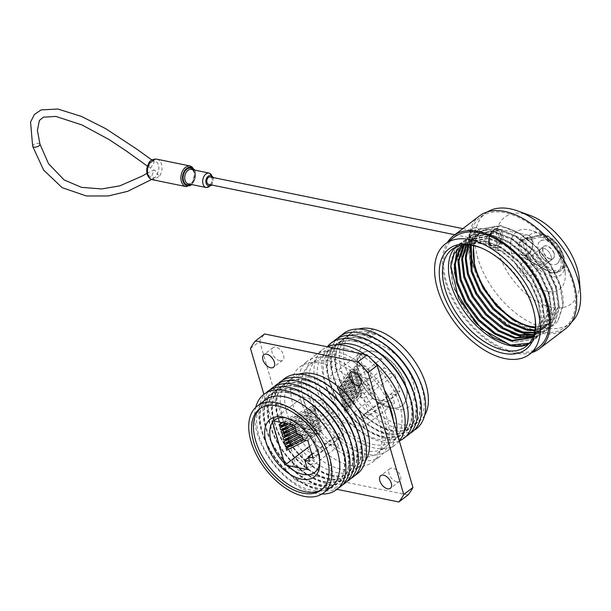 <?xml version="1.0" encoding="UTF-8"?>
<svg xmlns="http://www.w3.org/2000/svg" width="611" height="611" viewBox="0 0 611 611"><rect width="100%" height="100%" fill="white"/><g stroke="black" fill="none" stroke-linecap="round" stroke-linejoin="round"><path stroke-width="0.46" stroke-dasharray="3.06 2.29" d="M373.711 334.691A2.841 1.642 52.6 0 1 371.244 332.56A2.841 1.642 52.6 0 1 371.274 330.001A2.841 1.642 52.6 0 1 372.282 329.825A2.841 1.642 52.6 0 1 374.742 331.956A2.841 1.642 52.6 0 1 374.719 334.515A2.841 1.642 52.6 0 1 373.711 334.691M369.296 338.059A2.841 1.642 52.6 0 1 366.837 335.928A2.841 1.642 52.6 0 1 366.86 333.369A2.841 1.642 52.6 0 1 367.875 333.194A2.841 1.642 52.6 0 1 370.335 335.324A2.841 1.642 52.6 0 1 370.304 337.883A2.841 1.642 52.6 0 1 369.296 338.059M296.854 457.44A7.943 4.605 -127.4 0 0 294.028 457.929A7.943 4.605 -127.4 0 0 293.952 465.093A7.943 4.605 -127.4 0 0 300.841 471.05A7.943 4.605 -127.4 0 0 303.667 470.562A7.943 4.605 -127.4 0 0 303.743 463.398A7.943 4.605 -127.4 0 0 296.854 457.44M310.037 464.032A7.943 4.605 52.6 0 1 303.148 458.074A7.943 4.605 52.6 0 1 303.224 450.91A7.943 4.605 52.6 0 1 306.05 450.422A7.943 4.605 52.6 0 1 312.939 456.379A7.943 4.605 52.6 0 1 312.863 463.543A7.943 4.605 52.6 0 1 310.037 464.032M279.838 360.765A7.943 4.605 52.6 0 1 272.949 354.808A7.943 4.605 52.6 0 1 273.025 347.644A7.943 4.605 52.6 0 1 275.851 347.147A7.943 4.605 52.6 0 1 282.74 353.112A7.943 4.605 52.6 0 1 282.664 360.276A7.943 4.605 52.6 0 1 279.838 360.765M366.554 378.507A7.943 4.605 52.6 0 1 359.665 372.55A7.943 4.605 52.6 0 1 359.742 365.386A7.943 4.605 52.6 0 1 362.567 364.897A7.943 4.605 52.6 0 1 369.456 370.854A7.943 4.605 52.6 0 1 369.38 378.018A7.943 4.605 52.6 0 1 366.554 378.507M396.753 481.781A7.943 4.605 52.6 0 1 389.864 475.824A7.943 4.605 52.6 0 1 389.94 468.652A7.943 4.605 52.6 0 1 392.766 468.163A7.943 4.605 52.6 0 1 399.655 474.128A7.943 4.605 52.6 0 1 399.579 481.292A7.943 4.605 52.6 0 1 396.753 481.781M376.46 344.092A37.913 21.965 -127.4 0 0 357.076 360.322A37.913 21.965 -127.4 0 0 394.011 408.713A37.913 21.965 -127.4 0 0 395.454 409.049A37.913 21.965 -127.4 0 0 413.227 382.15A37.913 21.965 -127.4 0 0 376.46 344.092M390.345 407.713A32.918 19.071 52.6 0 1 389.092 407.422A32.918 19.071 52.6 0 1 357.023 365.409A32.918 19.071 52.6 0 1 362.124 353.341A32.918 19.071 52.6 0 1 373.848 351.317A32.918 19.071 52.6 0 1 402.382 376.002A32.918 19.071 52.6 0 1 402.069 405.681A32.918 19.071 52.6 0 1 390.345 407.713M319.782 461.863A32.918 19.071 -127.4 0 0 319.859 460.259A32.918 19.071 -127.4 0 0 287.789 418.245A32.918 19.071 -127.4 0 0 286.536 417.955A32.918 19.071 -127.4 0 0 286.223 417.886M373.749 398.952A32.918 19.071 52.6 0 1 371.587 396.906A32.918 19.071 52.6 0 1 359.589 355.877A32.918 19.071 52.6 0 1 360.757 354.51A32.918 19.071 52.6 0 1 361.865 353.548A32.918 19.071 52.6 0 1 373.588 351.516A32.918 19.071 52.6 0 1 402.122 376.2A32.918 19.071 52.6 0 1 401.809 405.887A32.918 19.071 52.6 0 1 390.078 407.911A32.918 19.071 52.6 0 1 373.749 398.952L372.084 398.609L359.085 354.174L381.539 358.764L384.258 368.051L388.993 369.021L390.292 373.443L394.943 374.398L399.915 391.414L395.264 390.46L396.554 394.889L391.819 393.919L394.538 403.207L373.749 398.952M314.757 472.318L314.787 472.295A32.918 19.071 -127.4 0 0 314.787 472.295A32.918 19.071 -127.4 0 0 315.1 442.616A32.918 19.071 -127.4 0 0 286.567 417.924A32.918 19.071 -127.4 0 0 274.843 419.956A32.918 19.071 -127.4 0 0 274.828 419.971M322.15 489.258A50.912 29.496 -127.4 0 0 323.127 488.563A50.912 29.496 -127.4 0 0 323.616 442.662A50.912 29.496 -127.4 0 0 279.487 404.482A50.912 29.496 -127.4 0 0 261.355 407.621A50.912 29.496 -127.4 0 0 260.423 408.385M308.731 377.102A55.738 32.291 52.6 0 1 357.038 418.902A55.738 32.291 52.6 0 1 356.511 469.156A55.738 32.291 52.6 0 1 336.653 472.593A55.738 32.291 52.6 0 1 288.346 430.793A55.738 32.291 52.6 0 1 288.881 380.538A55.738 32.291 52.6 0 1 308.731 377.102M299.085 374.161A55.738 32.291 -127.4 0 0 293.295 377.17A55.738 32.291 -127.4 0 0 292.761 427.425A55.738 32.291 -127.4 0 0 341.068 469.225A55.738 32.291 -127.4 0 0 360.925 465.788A55.738 32.291 -127.4 0 0 365.355 461M355.06 475.343A59.939 34.72 52.6 0 1 335.867 477.596A59.939 34.72 52.6 0 1 284.947 434.574A59.939 34.72 52.6 0 1 282.534 380.309M359.039 435.62A55.738 32.291 52.6 0 1 352.83 471.967A55.738 32.291 52.6 0 1 332.98 475.404A55.738 32.291 52.6 0 1 284.673 433.604A55.738 32.291 52.6 0 1 285.2 383.349A55.738 32.291 52.6 0 1 305.057 379.912A55.738 32.291 52.6 0 1 321.898 386.954M304.614 380.248A55.738 32.291 52.6 0 1 352.921 422.048A55.738 32.291 52.6 0 1 352.387 472.303A55.738 32.291 52.6 0 1 332.537 475.74A55.738 32.291 52.6 0 1 284.23 433.94A55.738 32.291 52.6 0 1 284.757 383.685A55.738 32.291 52.6 0 1 304.614 380.248M350.935 478.482A59.939 34.72 52.6 0 1 331.75 480.742A59.939 34.72 52.6 0 1 280.831 437.72A59.939 34.72 52.6 0 1 278.41 383.456M354.915 438.759A55.738 32.291 52.6 0 1 348.713 475.106A55.738 32.291 52.6 0 1 328.855 478.55A55.738 32.291 52.6 0 1 280.548 436.75A55.738 32.291 52.6 0 1 281.083 386.496A55.738 32.291 52.6 0 1 300.933 383.059A55.738 32.291 52.6 0 1 317.781 390.101M300.49 383.395A55.738 32.291 52.6 0 1 348.797 425.195A55.738 32.291 52.6 0 1 348.27 475.45A55.738 32.291 52.6 0 1 328.42 478.887A55.738 32.291 52.6 0 1 280.113 437.086A55.738 32.291 52.6 0 1 280.64 386.832A55.738 32.291 52.6 0 1 300.49 383.395M346.819 481.628A59.939 34.72 52.6 0 1 327.633 483.881A59.939 34.72 52.6 0 1 276.707 440.859A59.939 34.72 52.6 0 1 274.293 386.595M350.798 441.906A55.738 32.291 52.6 0 1 344.596 478.253A55.738 32.291 52.6 0 1 324.739 481.689A55.738 32.291 52.6 0 1 276.432 439.889A55.738 32.291 52.6 0 1 276.959 389.635A55.738 32.291 52.6 0 1 296.816 386.198A55.738 32.291 52.6 0 1 313.657 393.24M296.373 386.534A55.738 32.291 52.6 0 1 344.68 428.334A55.738 32.291 52.6 0 1 344.153 478.589A55.738 32.291 52.6 0 1 324.296 482.026A55.738 32.291 52.6 0 1 275.989 440.226A55.738 32.291 52.6 0 1 276.523 389.971A55.738 32.291 52.6 0 1 296.373 386.534M342.702 484.775A59.939 34.72 52.6 0 1 323.509 487.028A59.939 34.72 52.6 0 1 272.59 444.006A59.939 34.72 52.6 0 1 270.177 389.742M346.681 445.045A55.738 32.291 52.6 0 1 340.472 481.399A55.738 32.291 52.6 0 1 320.622 484.836A55.738 32.291 52.6 0 1 272.315 443.036A55.738 32.291 52.6 0 1 272.842 392.781A55.738 32.291 52.6 0 1 292.7 389.344A55.738 32.291 52.6 0 1 309.54 396.386M292.257 389.681A55.738 32.291 52.6 0 1 340.564 431.481A55.738 32.291 52.6 0 1 340.029 481.735A55.738 32.291 52.6 0 1 320.179 485.172A55.738 32.291 52.6 0 1 271.872 443.372A55.738 32.291 52.6 0 1 272.399 393.117A55.738 32.291 52.6 0 1 292.257 389.681M338.578 487.914A59.939 34.72 52.6 0 1 319.393 490.175A59.939 34.72 52.6 0 1 268.473 447.153A59.939 34.72 52.6 0 1 266.052 392.888M342.557 448.191A55.738 32.291 52.6 0 1 336.356 484.538A55.738 32.291 52.6 0 1 316.498 487.975A55.738 32.291 52.6 0 1 268.191 446.175A55.738 32.291 52.6 0 1 268.725 395.92A55.738 32.291 52.6 0 1 288.575 392.483A55.738 32.291 52.6 0 1 305.424 399.533M288.132 392.827A55.738 32.291 52.6 0 1 336.44 434.62A55.738 32.291 52.6 0 1 335.913 484.874A55.738 32.291 52.6 0 1 316.063 488.311A55.738 32.291 52.6 0 1 267.755 446.519A55.738 32.291 52.6 0 1 268.282 396.264A55.738 32.291 52.6 0 1 288.132 392.827M321.829 494.062A59.939 34.72 52.6 0 1 315.276 493.314A59.939 34.72 52.6 0 1 269.886 459.235A59.939 34.72 52.6 0 1 255.704 407.422M331.315 486.959A54.6 31.627 52.6 0 1 311.87 490.32A54.6 31.627 52.6 0 1 264.548 449.375A54.6 31.627 52.6 0 1 265.067 400.144M351.302 465.758A59.878 34.69 -127.4 0 0 372.634 462.069A59.878 34.69 -127.4 0 0 373.199 408.079A59.878 34.69 -127.4 0 0 321.302 363.171A59.878 34.69 -127.4 0 0 299.97 366.86A59.878 34.69 -127.4 0 0 299.405 420.849A59.878 34.69 -127.4 0 0 351.302 465.758M328.756 357.481A59.878 34.69 52.6 0 1 380.661 402.382A59.878 34.69 52.6 0 1 380.088 456.379A59.878 34.69 52.6 0 1 358.756 460.068A59.878 34.69 52.6 0 1 306.859 415.159A59.878 34.69 52.6 0 1 307.432 361.17A59.878 34.69 52.6 0 1 328.756 357.481M329.795 361.025A55.738 32.291 52.6 0 1 378.102 402.825A55.738 32.291 52.6 0 1 377.575 453.079A55.738 32.291 52.6 0 1 357.718 456.516A55.738 32.291 52.6 0 1 309.41 414.716A55.738 32.291 52.6 0 1 309.945 364.462A55.738 32.291 52.6 0 1 329.795 361.025M393.324 420.437A55.738 32.291 52.6 0 1 385.09 447.351A55.738 32.291 52.6 0 1 365.233 450.788A55.738 32.291 52.6 0 1 316.926 408.988A55.738 32.291 52.6 0 1 317.453 358.733A55.738 32.291 52.6 0 1 337.31 355.297A55.738 32.291 52.6 0 1 387.855 401.733M396.715 432.038A59.878 34.69 52.6 0 1 387.603 450.643A59.878 34.69 52.6 0 1 366.272 454.332A59.878 34.69 52.6 0 1 314.375 409.431A59.878 34.69 52.6 0 1 314.94 355.442A59.878 34.69 52.6 0 1 336.271 351.745A59.878 34.69 52.6 0 1 384.456 390.131M364.973 354.51A59.878 34.69 52.6 0 1 371.801 359.627M399.327 440.974A59.878 34.69 52.6 0 1 395.875 444.327A59.878 34.69 52.6 0 1 374.543 448.023A59.878 34.69 52.6 0 1 322.646 403.115A59.878 34.69 52.6 0 1 323.211 349.125A59.878 34.69 52.6 0 1 327.16 346.765M345.582 348.98A55.738 32.291 52.6 0 1 393.889 390.78A55.738 32.291 52.6 0 1 393.362 441.035A55.738 32.291 52.6 0 1 373.504 444.472A55.738 32.291 52.6 0 1 325.197 402.672A55.738 32.291 52.6 0 1 325.732 352.417A55.738 32.291 52.6 0 1 345.582 348.98M403.986 431.511A55.738 32.291 52.6 0 1 399.541 436.315A55.738 32.291 52.6 0 1 379.691 439.752A55.738 32.291 52.6 0 1 331.383 397.952A55.738 32.291 52.6 0 1 331.91 347.697A55.738 32.291 52.6 0 1 337.715 344.68M399.426 440.852A59.939 34.72 52.6 0 1 382.578 441.952A59.939 34.72 52.6 0 1 332.735 400.831A59.939 34.72 52.6 0 1 327.504 346.613M355.442 341.457A55.738 32.291 52.6 0 1 403.749 383.257A55.738 32.291 52.6 0 1 403.222 433.512A55.738 32.291 52.6 0 1 383.364 436.949A55.738 32.291 52.6 0 1 335.057 395.149A55.738 32.291 52.6 0 1 335.584 344.894A55.738 32.291 52.6 0 1 355.442 341.457M410.134 397.646A55.738 32.291 52.6 0 1 403.688 433.153A55.738 32.291 52.6 0 1 383.83 436.59A55.738 32.291 52.6 0 1 335.523 394.79A55.738 32.291 52.6 0 1 336.05 344.535A55.738 32.291 52.6 0 1 355.908 341.098A55.738 32.291 52.6 0 1 372 347.69M405.895 436.537A59.939 34.72 52.6 0 1 386.725 438.79A59.939 34.72 52.6 0 1 335.806 395.775A59.939 34.72 52.6 0 1 333.377 341.511M359.589 338.295A55.738 32.291 52.6 0 1 407.896 380.095A55.738 32.291 52.6 0 1 407.361 430.35A55.738 32.291 52.6 0 1 387.511 433.787A55.738 32.291 52.6 0 1 339.204 391.987A55.738 32.291 52.6 0 1 339.731 341.732A55.738 32.291 52.6 0 1 359.589 338.295M414.273 394.485A55.738 32.291 52.6 0 1 407.827 429.991A55.738 32.291 52.6 0 1 387.977 433.428A55.738 32.291 52.6 0 1 339.67 391.628A55.738 32.291 52.6 0 1 340.197 341.373A55.738 32.291 52.6 0 1 360.055 337.936A55.738 32.291 52.6 0 1 376.147 344.528M410.042 433.375A59.939 34.72 52.6 0 1 390.864 435.628A59.939 34.72 52.6 0 1 339.953 392.613A59.939 34.72 52.6 0 1 337.516 338.349M363.728 335.134A55.738 32.291 52.6 0 1 412.035 376.934A55.738 32.291 52.6 0 1 411.508 427.188A55.738 32.291 52.6 0 1 391.651 430.625A55.738 32.291 52.6 0 1 343.344 388.825A55.738 32.291 52.6 0 1 343.878 338.57A55.738 32.291 52.6 0 1 363.728 335.134M418.42 391.323A55.738 32.291 52.6 0 1 411.974 426.829A55.738 32.291 52.6 0 1 392.117 430.266A55.738 32.291 52.6 0 1 343.81 388.466A55.738 32.291 52.6 0 1 344.344 338.211A55.738 32.291 52.6 0 1 364.194 334.775A55.738 32.291 52.6 0 1 380.286 341.366M414.182 430.213A59.939 34.72 52.6 0 1 395.012 432.466A59.939 34.72 52.6 0 1 344.092 389.451A59.939 34.72 52.6 0 1 341.664 335.187M367.875 331.972A55.738 32.291 52.6 0 1 416.183 373.772A55.738 32.291 52.6 0 1 415.648 424.026A55.738 32.291 52.6 0 1 395.798 427.463A55.738 32.291 52.6 0 1 347.491 385.663A55.738 32.291 52.6 0 1 348.018 335.408A55.738 32.291 52.6 0 1 367.875 331.972M424.599 415.465A55.738 32.291 52.6 0 1 419.772 420.88A55.738 32.291 52.6 0 1 399.915 424.317A55.738 32.291 52.6 0 1 351.608 382.517A55.738 32.291 52.6 0 1 352.135 332.262A55.738 32.291 52.6 0 1 358.642 329.031M355.747 391.04L361.773 386.435L362.346 388.382L356.312 392.98L355.747 391.04L343.558 407.27L344.123 409.21L356.312 392.98M353.754 384.227L359.787 379.63L360.353 381.57L354.327 386.175L353.754 384.227L341.564 400.457L342.137 402.405L354.327 386.175M350.767 374.016L356.801 369.418L357.366 371.366L351.34 375.964L350.767 374.016L338.578 390.253L339.151 392.193L351.34 375.964M352.761 380.829L358.787 376.223L359.36 378.171L353.326 382.769L352.761 380.829L340.571 397.058L341.137 398.998L353.326 382.769M328.191 377.751L350.645 382.341L353.364 391.628L358.099 392.598L359.39 397.02L364.049 397.975L369.021 414.991L364.37 414.044L365.661 418.466L360.925 417.496L363.644 426.784L341.19 422.186L328.191 377.751L359.085 354.174M341.19 422.186L372.084 398.609M351.76 377.422L357.794 372.825L358.359 374.764L352.333 379.37L351.76 377.422L339.579 393.652L340.144 395.6L352.333 379.37M349.775 370.617L355.801 366.012L356.373 367.959L350.34 372.557L349.775 370.617L337.585 386.847L338.15 388.795L350.34 372.557M354.747 387.634L360.78 383.028L361.345 384.976L355.319 389.581L354.747 387.634L342.557 403.863L343.13 405.811L355.319 389.581M356.74 394.439L362.774 389.841L363.339 391.781L357.305 396.386L356.74 394.439L344.551 410.668L345.123 412.616L357.305 396.386M343.558 407.27L345.788 407.72L346.353 409.668L344.123 409.21M341.564 400.457L343.794 400.915L344.367 402.863L342.137 402.405M338.578 390.253L340.808 390.704L341.381 392.652L339.151 392.193M340.571 397.058L342.802 397.517L343.367 399.457L341.137 398.998M339.579 393.652L341.809 394.11L342.374 396.058L340.144 395.6M337.585 386.847L339.815 387.305L340.388 389.245L338.15 388.795M342.557 403.863L344.795 404.322L345.36 406.269L343.13 405.811M344.551 410.668L346.781 411.127L347.354 413.074L345.123 412.616M250.479 348.446L259.667 341.427A108.414 62.803 52.6 0 1 264.601 333.965M336.997 489.327L296.35 481.01A108.414 62.803 52.6 0 1 286.154 470.462L295.35 463.443L259.667 341.427M286.154 470.462L263.891 394.324M296.35 481.01L305.546 473.999A108.414 62.803 52.6 0 1 295.35 463.443M408.003 494.963L305.546 473.999M273.736 420.926L272.071 420.582L272.567 422.293M284.566 463.314L285.062 465.024L286.735 465.361M302.964 397.005L315.956 441.44L338.41 446.038L335.699 436.75L340.434 437.72L339.136 433.298L343.794 434.245L338.815 417.229L334.164 416.282L332.873 411.852L328.13 410.882L325.419 401.595L302.964 397.005L272.071 420.582M325.419 401.595L294.525 425.18M328.13 410.882L297.236 434.467M332.873 411.852L301.971 435.429M334.164 416.282L303.27 439.859M338.815 417.229L307.921 440.806M343.794 434.245L312.901 457.83M339.136 433.298L311.824 454.141M340.434 437.72L309.54 461.297M335.699 436.75L308.44 457.555M338.41 446.038L307.516 469.615M315.956 441.44L309.54 446.343M285.772 464.482L285.062 465.024M292.257 443.655L292.822 445.602L319.889 431.87L322.119 432.328L306.126 440.439M286.62 450.338L292.822 445.602M291.256 440.248L291.829 442.196L318.896 428.471L321.126 428.922L302.789 438.224M285.62 446.931L291.829 442.196M290.263 436.85L290.828 438.79L317.896 425.065L320.133 425.523L300.986 435.231M284.627 443.533L290.828 438.79M289.27 433.443L289.835 435.391L316.903 421.659L319.133 422.117L296.923 433.382M283.634 440.126L289.835 435.391M281.717 422.56L285.284 419.833L285.856 421.773L312.924 408.049L315.154 408.507L285.803 423.392M279.647 426.509L285.856 421.773M286.017 423.438L286.849 425.18L313.917 411.447L316.147 411.906L291.294 424.515M280.648 429.915L286.849 425.18M287.277 426.638L287.842 428.586L314.917 414.854L317.147 415.312L294.93 426.577M281.64 433.321L287.842 428.586M288.27 430.045L288.843 431.985L315.91 418.26L318.14 418.711L295.93 429.984M282.633 436.72L288.843 431.985M302.812 438.301L319.324 429.93L319.889 431.87M319.324 429.93L321.554 430.381L322.119 432.328M301.108 435.253L318.323 426.524L318.896 428.471M318.323 426.524L320.554 426.982L321.126 428.922M296.946 433.459L317.33 423.118L317.896 425.065M317.33 423.118L319.561 423.576L320.133 425.523M295.953 430.052L316.338 419.719L316.903 421.659M316.338 419.719L318.568 420.169L319.133 422.117M285.284 419.833L312.351 406.101L312.924 408.049M312.351 406.101L314.589 406.559L315.154 408.507M286.284 423.232L313.351 409.507L313.917 411.447M313.351 409.507L315.582 409.966L316.147 411.906M291.416 424.538L314.344 412.906L314.917 414.854M314.344 412.906L316.574 413.364L317.147 415.312M294.953 426.654L315.337 416.312L315.91 418.26M315.337 416.312L317.567 416.771L318.14 418.711M369.021 414.991L399.915 391.414M364.049 397.975L394.943 374.398M359.39 397.02L390.292 373.443M358.099 392.598L388.993 369.021M353.364 391.628L384.258 368.051M350.645 382.341L381.539 358.764M363.644 426.784L394.538 403.207M360.925 417.496L391.819 393.919M365.661 418.466L396.554 394.889M364.37 414.044L395.264 390.46M343.367 399.457L359.36 378.171M342.802 397.517L358.787 376.223M317.567 416.771L295.357 428.036M342.374 396.058L358.359 374.764M341.809 394.11L357.794 372.825M316.574 413.364L293.647 424.996M341.381 392.652L357.366 371.366M340.808 390.704L356.801 369.418M315.582 409.966L288.155 423.874M340.388 389.245L356.373 367.959M339.815 387.305L355.801 366.012M314.589 406.559L282.664 422.751M344.367 402.863L360.353 381.57M343.794 400.915L359.787 379.63M318.568 420.169L296.358 431.442M345.36 406.269L361.345 384.976M344.795 404.322L360.78 383.028M319.561 423.576L297.847 434.589M346.353 409.668L362.346 388.382M345.788 407.72L361.773 386.435M320.554 426.982L302.224 436.277M347.354 413.074L363.339 391.781M346.781 411.127L362.774 389.841M321.554 430.381L303.216 439.683M535.06 317.766A61.016 35.346 -127.4 0 0 534.946 316.865A61.016 35.346 -127.4 0 0 482.858 248.616A61.016 35.346 -127.4 0 0 482.018 248.265M543.584 248.242A7.66 4.437 52.6 0 1 550.221 253.985A7.66 4.437 52.6 0 1 550.152 260.897A7.66 4.437 52.6 0 1 547.418 261.371A7.66 4.437 52.6 0 1 540.781 255.627A7.66 4.437 52.6 0 1 540.85 248.715A7.66 4.437 52.6 0 1 543.584 248.242A7.66 4.437 52.6 0 1 550.221 253.985A7.66 4.437 52.6 0 1 550.152 260.897A7.66 4.437 52.6 0 1 547.418 261.371A7.66 4.437 52.6 0 1 540.781 255.627A7.66 4.437 52.6 0 1 540.85 248.715A7.66 4.437 52.6 0 1 543.584 248.242M525.193 262.279A7.66 4.437 52.6 0 1 531.837 268.023A7.66 4.437 52.6 0 1 531.761 274.935A7.66 4.437 52.6 0 1 529.034 275.408A7.66 4.437 52.6 0 1 522.39 269.657A7.66 4.437 52.6 0 1 522.466 262.753A7.66 4.437 52.6 0 1 525.193 262.279M551.84 276.493A25.318 14.664 52.6 0 1 527.293 251.083A25.318 14.664 52.6 0 1 539.162 233.119A25.318 14.664 52.6 0 1 541.308 233.7A25.318 14.664 52.6 0 1 564.755 264.418A25.318 14.664 52.6 0 1 551.84 276.493M546.937 291.355A35.927 20.812 52.6 0 1 512.094 255.291A35.927 20.812 52.6 0 1 528.935 229.805A35.927 20.812 52.6 0 1 531.99 230.622A35.927 20.812 52.6 0 1 565.267 274.224A35.927 20.812 52.6 0 1 546.937 291.355M579.365 279.853A54.6 31.627 52.6 0 1 551.611 307.356A54.6 31.627 52.6 0 1 498.66 252.542A54.6 31.627 52.6 0 1 524.261 213.804A54.6 31.627 52.6 0 1 530.279 215.53M571.675 322.005A69.417 40.211 52.6 0 1 569.895 323.517A69.417 40.211 52.6 0 1 545.165 327.794A69.417 40.211 52.6 0 1 485.004 275.737A69.417 40.211 52.6 0 1 485.661 213.147A69.417 40.211 52.6 0 1 487.586 211.826M469.798 245.118A69.417 40.211 52.6 0 1 480.513 217.081A69.417 40.211 52.6 0 1 505.244 212.796A69.417 40.211 52.6 0 1 565.404 264.853A69.417 40.211 52.6 0 1 564.747 327.443A69.417 40.211 52.6 0 1 540.017 331.727A69.417 40.211 52.6 0 1 474.472 267.458M470.203 250.151A69.417 40.211 52.6 0 1 469.935 247.47M531.799 352.585A70.952 41.097 52.6 0 1 514.218 353.021A70.952 41.097 52.6 0 1 456.264 306.134A70.952 41.097 52.6 0 1 447.573 242.223M565.671 328.665A70.952 41.097 52.6 0 1 540.399 333.041A70.952 41.097 52.6 0 1 478.909 279.83A70.952 41.097 52.6 0 1 479.582 215.859M538.558 347.43A69.417 40.211 52.6 0 1 513.828 351.715A69.417 40.211 52.6 0 1 453.668 299.65A69.417 40.211 52.6 0 1 454.324 237.068M455.126 247.463A61.016 35.346 52.6 0 1 457.906 244.896A61.016 35.346 52.6 0 1 479.643 241.139A61.016 35.346 52.6 0 1 532.525 286.895A61.016 35.346 52.6 0 1 531.944 341.908A61.016 35.346 52.6 0 1 528.736 343.917M461.832 245.309L481.552 242.888C493.398 245.584 504.915 252.763 516.112 264.433A57.327 33.208 -127.4 0 1 535.58 333.094L536.641 336.485L531.875 341.602L529.294 343.283M532.952 336.317L534.877 335.027L539.292 330.238L543.347 316.307L540.758 298.336L531.898 279.074L518.067 261.493L501.348 248.28L484.24 241.49L463.787 245.064L485.157 240.795L502.257 247.585L518.976 260.798L532.807 278.379L541.667 297.641L544.256 315.612L540.2 329.543L535.786 334.339L533.357 335.905M464.734 244.988L468.064 241.788L488.831 237.992L505.931 244.782L522.657 257.987L536.481 275.576L545.348 294.83L547.93 312.809L543.882 326.732L539.467 331.529L533.93 334.438M464.413 245.011L467.155 242.483L487.922 238.687L505.022 245.477L521.748 258.682L535.572 276.271L544.439 295.525L547.021 313.504L542.973 327.427L538.558 332.224L533.8 334.851M466.468 244.942L471.745 238.985L492.512 235.182L509.612 241.971L526.331 255.184L540.162 272.766L549.022 292.027L551.611 309.998L547.563 323.929L543.141 328.726L534.465 332.422M465.987 244.95L470.837 239.672L491.603 235.877L508.703 242.666L525.422 255.879L539.253 273.461L548.113 292.722L550.702 310.694L546.654 324.624L542.232 329.413L534.335 332.964M468.675 245.019L470.776 241.146L475.419 236.174L496.185 232.379L513.293 239.168L530.012 252.374L543.836 269.963L552.703 289.217L555.284 307.196L551.237 321.119L546.822 325.915L534.938 329.955M468.095 244.988L469.867 241.834L474.51 236.869L495.277 233.074L512.385 239.863L529.103 253.069L542.927 270.658L551.794 289.912L554.376 307.891L550.328 321.814L545.913 326.61L534.831 330.604M471.241 245.294L474.457 238.336L479.1 233.371L499.867 229.568L516.967 236.358L533.686 249.571L547.517 267.152L556.377 286.414L558.966 304.385L554.918 318.316L550.496 323.112L535.274 327.099M470.577 245.202L473.548 239.031L478.192 234.059L498.958 230.263L516.058 237.053L532.777 250.266L546.608 267.847L555.468 287.109L558.057 305.08L554.009 319.011L549.587 323.799L535.205 327.84M473.808 245.744A57.327 33.208 52.6 0 1 482.11 231.073A57.327 33.208 52.6 0 1 495.177 226.826L482.11 231.073M473.388 245.653L477.222 236.22L481.865 231.256M516.112 264.433L529.439 281.702L537.993 300.444L540.575 318.423L536.527 332.346L531.646 337.486M535.58 333.094L533.502 335.752M478.627 276.516C493.375 316.46 543.408 343.359 558.194 320.256L562.968 306.18C566.924 273.713 524.368 223.458 495.177 226.826M526.27 344.642L510.483 345.169L492.84 337.608L475.595 323.257L461.42 304.263L452.507 283.504L450.238 264.097L455.004 248.983L459.915 243.72L481.896 239.711L500.004 246.92L517.7 260.92L532.334 279.563L541.713 299.978L544.439 319.026L540.139 333.797L535.45 338.876L514.164 342.359L496.514 334.805L479.276 320.447L465.101 301.46L456.18 280.693L454.561 273.415M456.661 249.823L458.678 246.172L463.596 240.917L485.577 236.908L503.678 244.11L521.382 258.117L536.015 276.752L545.394 297.167L548.12 316.223L543.813 330.986L539.123 336.073L517.838 339.556L500.195 331.994L482.95 317.644L468.774 298.649L459.862 277.89L457.593 258.484L462.359 243.369L467.27 238.107L489.251 234.097L507.359 241.307L525.055 255.306L539.689 273.949L549.068 294.365L551.794 313.412L547.494 328.183L542.805 333.262L532.899 337.303M530.417 337.547L529.141 337.585M511.392 333.285L486.631 314.833L472.456 295.846L463.535 275.08L461.274 255.673L466.033 240.558L470.951 235.304L492.932 231.294L511.033 238.496L528.736 252.503L543.37 271.139L552.749 291.554L555.475 310.609L551.168 325.373L546.486 330.459L532.823 334.775M515.073 330.475L490.312 312.03L476.137 293.036L467.216 272.277L464.948 252.87L469.714 237.755L474.632 232.493L496.606 228.483L514.714 235.693L532.41 249.693L547.051 268.336L556.422 288.751L559.149 307.799L554.849 322.57L550.16 327.649L528.874 331.131L511.224 323.578L493.986 309.219L479.811 290.233L470.898 269.466L468.629 250.059L473.395 234.945L478.306 229.69L500.287 225.68L518.388 232.883L536.091 246.89L550.725 265.525L560.104 285.94L562.83 304.996L558.194 320.256M536.641 336.485L531.99 341.518L529.347 343.222M454.653 289.301L452.728 283.336L450.46 263.929L455.226 248.814L460.136 243.552L482.117 239.543L500.226 246.752L517.922 260.752L532.555 279.395L541.934 299.81L544.661 318.858L540.353 333.629L535.671 338.708L514.386 342.191L496.735 334.637L479.498 320.279L465.322 301.292L456.402 280.525L454.233 268.932M456.982 249.441L458.899 246.004L463.818 240.749L485.798 236.74L503.899 243.942L521.603 257.949L536.237 276.584L545.615 296.999L548.342 316.055L544.034 330.818L539.345 335.905L518.059 339.388L500.417 331.826L483.171 317.476L468.996 298.481L460.083 277.722L457.815 258.316L462.58 243.201L467.491 237.939L489.472 233.929L507.581 241.139L525.277 255.138L539.91 273.781L549.289 294.197L552.016 313.244L547.716 328.015L543.026 333.094L521.741 336.577L504.09 329.024L486.852 314.665L472.677 295.678L463.757 274.912L461.496 255.505L466.254 240.39L471.173 235.136L493.153 231.126L511.254 238.328L528.958 252.335L543.591 270.971L552.97 291.386L555.697 310.441L551.389 325.205L546.7 330.291L533.418 334.607M519.052 331.88L490.534 311.862L476.351 292.868L467.438 272.101L465.17 252.702L469.935 237.587L474.854 232.325L496.827 228.315L514.936 235.525L532.632 249.525L547.273 268.168L556.644 288.583L559.37 307.631L555.071 322.394L550.381 327.481L529.095 330.963L511.445 323.41L494.207 309.051L480.032 290.065L471.119 269.298L468.851 249.891L473.617 234.777L478.528 229.522L500.508 225.512L518.609 232.715L536.313 246.722L550.946 265.357L560.325 285.772L562.968 306.18M558.851 254.489A14.183 8.218 -127.4 0 0 550.488 242.788A14.183 8.218 -127.4 0 0 540.223 240.994A14.183 8.218 -127.4 0 0 538.444 250.319A14.183 8.218 -127.4 0 0 547.105 262.234A14.183 8.218 -127.4 0 0 557.431 263.54A14.183 8.218 -127.4 0 0 558.851 254.489M554.162 253.534A7.66 4.437 -127.4 0 0 549.564 247.157A7.66 4.437 -127.4 0 0 544.004 246.317A7.66 4.437 -127.4 0 0 543.141 251.274A7.66 4.437 -127.4 0 0 547.739 257.651A7.66 4.437 -127.4 0 0 553.299 258.491A7.66 4.437 -127.4 0 0 554.162 253.534M541.079 263.509A7.66 4.437 -127.4 0 0 536.481 257.132A7.66 4.437 -127.4 0 0 530.921 256.299A7.66 4.437 -127.4 0 0 530.065 261.256A7.66 4.437 -127.4 0 0 534.656 267.633A7.66 4.437 -127.4 0 0 540.216 268.473A7.66 4.437 -127.4 0 0 541.079 263.509M518.189 244.339L521.32 249.861C522.336 252.221 522.306 253.84 521.221 254.718A10.502 7.126 -78.4 0 1 518.456 250.479A10.502 7.126 -78.4 0 1 518.189 244.339L519.824 244.667A10.502 7.126 -78.4 0 1 521.687 239.581L519.61 240.039A10.502 7.126 -78.4 0 1 527.369 234.998A10.502 7.126 -78.4 0 1 532.066 240.092A10.502 7.126 -78.4 0 1 524.185 255.673L526.476 255.956A10.502 7.126 -78.4 0 1 524.788 255.91A10.502 7.126 -78.4 0 1 522.856 255.054L521.221 254.718M148.756 163.45A2.268 0.794 31.7 0 0 149.053 164.306L149.252 166.337L150.497 168.216L154.186 162.579L153.338 161.037C151.215 159.731 149.787 160.823 149.053 164.306A8.233 5.591 -78.4 0 0 147.747 173.196A8.233 5.591 -78.4 0 0 152.826 177.221A2.268 1.619 -98.9 0 0 154.392 179.787L159.861 175.617A2.268 0.794 31.7 0 1 157.111 173.952L156.912 171.92L153.941 169.889L151.986 175.678L152.826 177.221L155.064 177.686L157.111 173.952A8.233 5.591 -78.4 0 0 158.417 165.062A8.233 5.591 -78.4 0 0 153.338 161.037L151.849 159.96M524.185 255.673L526.155 254.917L526.079 253.764L522.481 241.467L521.855 240.199L519.61 240.039M550.366 259.125A7.66 4.437 52.6 0 1 543.721 253.382A7.66 4.437 52.6 0 1 543.798 246.47A7.66 4.437 52.6 0 1 546.524 245.996A7.66 4.437 52.6 0 1 553.169 251.74A7.66 4.437 52.6 0 1 553.092 258.652A7.66 4.437 52.6 0 1 550.366 259.125M210.184 176.93A3.803 2.581 -78.4 0 1 212.063 179.94A3.803 2.581 -78.4 0 1 210.375 183.919A3.803 2.581 -78.4 0 1 208.664 184.385M472.211 231.37A3.803 2.581 -78.4 0 1 473.93 230.905A3.803 2.581 -78.4 0 1 475.809 233.906A3.803 2.581 -78.4 0 1 474.121 237.885A3.803 2.581 -78.4 0 1 472.402 238.351A3.803 2.581 -78.4 0 1 470.523 235.35A3.803 2.581 -78.4 0 1 472.211 231.37M519.824 244.667L519.151 242.384L519.587 240.795L540.766 235.525L540.452 237.091L519.151 242.384M526.476 255.956L526.033 256.689L553.184 271.842A21.851 12.655 -127.4 0 0 560.967 270.497A21.851 12.655 -127.4 0 0 561.173 250.793A21.851 12.655 -127.4 0 0 542.232 234.403L521.061 239.672L519.587 240.795M521.061 239.672L521.687 239.581L521.061 239.672M526.033 256.689L524.559 257.811L523.528 257.338L522.856 255.054M542.232 234.403L542.774 234.273C557.576 236.465 571.652 263.746 560.967 270.497L559.493 271.62A21.851 12.655 52.6 0 0 559.699 251.915A21.851 12.655 52.6 0 0 540.766 235.525L542.232 234.403L543.393 234.845A20.721 11.999 52.6 0 1 563.342 255.612A20.721 11.999 52.6 0 1 553.772 270.337L553.184 271.842L551.71 272.964L523.528 257.338L550.832 272.582A20.721 11.999 -127.4 0 0 560.402 257.857A20.721 11.999 -127.4 0 0 540.452 237.091M551.229 273.109L559.493 271.62A21.851 12.655 52.6 0 1 551.71 272.964L550.832 272.582M524.23 255.681L524.696 255.688C533.953 255.757 536.595 236.335 527.369 234.998L497.889 228.965A10.502 7.126 101.6 0 0 490.434 233.455A10.502 7.126 101.6 0 0 488.983 244.446A10.502 7.126 101.6 0 0 493.68 249.54A10.502 7.126 101.6 0 0 501.135 245.057A10.502 7.126 101.6 0 0 502.586 234.059A10.502 7.126 101.6 0 0 497.889 228.965C490.77 229.675 487.677 234.754 488.624 244.209C490.656 248.173 492.336 249.952 493.68 249.54L524.788 255.91M154.621 159.127A2.268 1.619 -98.9 0 0 153.338 161.037M191.365 184.491A9.364 6.362 101.6 0 0 195.077 171.851A9.364 6.362 101.6 0 0 194.329 170.034M190.296 166.024A10.502 7.126 -78.4 0 1 195.001 171.118A10.502 7.126 -78.4 0 1 193.542 182.116A10.502 7.126 -78.4 0 1 186.088 186.599M188.348 183.873A7.378 5.01 101.6 0 0 193.588 180.726A7.378 5.01 101.6 0 0 194.611 172.997A7.378 5.01 101.6 0 0 191.304 169.415C192.083 169.155 193.068 170.263 194.252 172.753C194.604 179.848 192.633 183.56 188.348 183.873M193.313 169.827A8.516 5.782 -78.4 0 1 194.527 172.271A8.516 5.782 -78.4 0 1 190.357 184.285M488.899 243.72A9.364 6.362 -78.4 0 1 492.619 231.065A9.364 6.362 -78.4 0 1 501.035 234.456A9.364 6.362 -78.4 0 1 497.316 247.111A9.364 6.362 -78.4 0 1 488.899 243.72M489.449 243.3A8.516 5.782 101.6 0 0 497.102 246.378A8.516 5.782 101.6 0 0 500.485 234.876A8.516 5.782 101.6 0 0 492.833 231.798A8.516 5.782 101.6 0 0 489.449 243.3M498.935 235.273A7.378 5.01 -78.4 0 1 497.912 242.995A7.378 5.01 -78.4 0 1 492.672 246.149A7.378 5.01 -78.4 0 1 489.373 242.567A7.378 5.01 -78.4 0 1 490.389 234.845A7.378 5.01 -78.4 0 1 495.628 231.691A7.378 5.01 -78.4 0 1 498.935 235.273M152.613 179.749A10.502 7.126 101.6 0 0 154.392 179.787M479.582 231.309A7.378 5.01 101.6 0 0 476.282 227.735A7.378 5.01 101.6 0 0 471.043 230.882A7.378 5.01 101.6 0 0 470.019 238.611A7.378 5.01 101.6 0 0 473.319 242.193A7.378 5.01 101.6 0 0 478.558 239.038A7.378 5.01 101.6 0 0 479.582 231.309M469.859 237.152A5.109 3.467 -78.4 0 1 471.883 230.248A5.109 3.467 -78.4 0 1 476.473 232.104A5.109 3.467 -78.4 0 1 474.449 239A5.109 3.467 -78.4 0 1 469.859 237.152M210.932 184.85A5.109 3.467 101.6 0 0 212.735 178.129A5.109 3.467 101.6 0 0 212.452 177.396M209.268 173.096A7.378 5.01 -78.4 0 1 212.575 176.671A7.378 5.01 -78.4 0 1 211.551 184.4A7.378 5.01 -78.4 0 1 206.312 187.554M32.666 146.304A3.803 1.718 163.7 0 1 34.606 144.059A3.803 1.718 163.7 0 1 38.783 143.356A3.803 1.718 163.7 0 1 39.967 144.165M159.861 175.617A10.502 7.126 101.6 0 0 161.518 164.267A10.502 7.126 101.6 0 0 156.821 159.173M553.772 270.337L526.155 254.917M521.855 240.199L543.393 234.845M526.079 253.764A8.233 5.591 101.6 0 0 532.227 241.551A8.233 5.591 101.6 0 0 522.481 241.467M366.86 333.369L371.274 330.001M303.224 450.91L294.028 457.929M273.025 347.644L263.83 354.655M359.742 365.386L350.546 372.405M389.94 468.652L380.745 475.671M389.092 407.422L394.011 408.713M357.023 365.409L357.076 360.322M261.355 407.621L259.438 409.08M356.511 469.156L360.925 465.788M352.387 472.303L352.83 471.967M348.27 475.45L348.713 475.106M344.153 478.589L344.596 478.253M340.029 481.735L340.472 481.399M335.913 484.874L336.356 484.538M372.634 462.069L380.088 456.379M377.575 453.079L385.09 447.351M387.603 450.643L395.875 444.327M393.362 441.035L399.541 436.315M403.222 433.512L403.688 433.153M407.361 430.35L407.827 429.991M411.508 427.188L411.974 426.829M415.648 424.026L419.772 420.88M348.018 335.408L352.135 332.262M343.878 338.57L344.344 338.211M339.731 341.732L340.197 341.373M335.584 344.894L336.05 344.535M325.732 352.417L331.91 347.697M314.94 355.442L323.211 349.125M309.945 364.462L317.453 358.733M299.97 366.86L307.432 361.17M268.282 396.264L268.725 395.92M272.399 393.117L272.842 392.781M276.523 389.971L276.959 389.635M280.64 386.832L281.083 386.496M284.757 383.685L285.2 383.349M288.881 380.538L293.295 377.17M323.127 488.563L321.218 490.022M287.789 418.245L284.55 417.397M319.859 460.259L319.82 463.612M399.579 481.292L390.383 488.304M369.38 378.018L360.185 385.037M282.664 360.276L273.468 367.287M312.863 463.543L303.667 470.562M370.304 337.883L374.719 334.515M482.858 248.616L481.163 247.898M534.946 316.865L535.19 318.69M531.761 274.935L553.092 258.652M480.513 217.081L485.661 213.147M531.944 341.908L525.956 346.483M534.877 335.027L535.786 334.339M538.558 332.224L539.467 331.529M542.232 329.413L543.141 328.726M545.913 326.61L546.822 325.915M549.587 323.799L550.496 323.112M463.78 245.064L464.391 244.599M467.155 242.483L468.064 241.788M470.837 239.672L471.745 238.985M474.51 236.869L475.419 236.174M478.192 234.059L479.1 233.371M531.196 337.837L532.112 337.142M457.906 244.896L451.919 249.471M564.747 327.443L569.895 323.517M541.308 233.7L531.99 230.622M564.755 264.418L565.267 274.224M522.466 262.753L543.798 246.47M540.223 240.994C549.724 237.366 556.552 240.558 560.715 250.571C562.112 255.826 561.02 260.149 557.431 263.54M544.004 246.317L530.921 256.299M553.299 258.491L540.216 268.473M191.961 184.614L195.352 171.363L194.917 170.156M489.724 242.811C490.885 245.278 491.87 246.393 492.672 246.149L473.319 242.193C472.196 242.452 470.86 241.093 469.309 238.122C468.576 231.615 470.898 228.147 476.282 227.735L495.628 231.691C491.152 232.256 489.19 235.968 489.724 242.811M151.62 179.458L155.064 177.686M462.848 228.636L473.93 230.905M454.828 234.754L472.402 238.351M150.497 168.216L147.48 166.177M146.999 173.333L153.941 169.881M551.114 273.064L523.91 257.88M542.492 234.273L521.313 239.543M213.392 177.587L211.864 185.041"/><path stroke-width="0.92" d="M266.656 354.166A7.943 4.605 -127.4 0 0 263.83 354.655A7.943 4.605 -127.4 0 0 263.753 361.819A7.943 4.605 -127.4 0 0 270.642 367.784A7.943 4.605 -127.4 0 0 273.468 367.287A7.943 4.605 -127.4 0 0 273.545 360.123A7.943 4.605 -127.4 0 0 266.656 354.166M353.372 371.916A7.943 4.605 -127.4 0 0 350.546 372.405A7.943 4.605 -127.4 0 0 350.47 379.568A7.943 4.605 -127.4 0 0 357.359 385.526A7.943 4.605 -127.4 0 0 360.185 385.037A7.943 4.605 -127.4 0 0 360.261 377.873A7.943 4.605 -127.4 0 0 353.372 371.916M383.571 475.182A7.943 4.605 -127.4 0 0 380.745 475.671A7.943 4.605 -127.4 0 0 380.668 482.835A7.943 4.605 -127.4 0 0 387.557 488.8A7.943 4.605 -127.4 0 0 390.383 488.304A7.943 4.605 -127.4 0 0 390.46 481.14A7.943 4.605 -127.4 0 0 383.571 475.182M301.315 479.116A36.209 20.98 52.6 0 1 266.19 442.761A36.209 20.98 52.6 0 1 283.168 417.069A36.209 20.98 52.6 0 1 284.55 417.397A36.209 20.98 52.6 0 1 319.82 463.612A36.209 20.98 52.6 0 1 301.315 479.116M286.223 417.886A32.918 19.071 -127.4 0 0 274.813 419.978A32.918 19.071 -127.4 0 0 274.499 449.665A32.918 19.071 -127.4 0 0 303.025 474.35A32.918 19.071 -127.4 0 0 314.757 472.318A32.918 19.071 -127.4 0 0 319.782 461.863M274.828 419.971A32.918 19.071 -127.4 0 0 273.736 420.926A32.918 19.071 -127.4 0 0 272.567 422.293A32.918 19.071 -127.4 0 0 284.566 463.314A32.918 19.071 -127.4 0 0 286.735 465.361A32.918 19.071 -127.4 0 0 303.064 474.327A32.918 19.071 -127.4 0 0 314.772 472.311M277.577 405.941A50.912 29.496 -127.4 0 0 259.438 409.08A50.912 29.496 -127.4 0 0 258.957 454.981A50.912 29.496 -127.4 0 0 303.079 493.161A50.912 29.496 -127.4 0 0 321.218 490.022A50.912 29.496 -127.4 0 0 321.699 444.121A50.912 29.496 -127.4 0 0 277.577 405.941M260.423 408.385A50.912 29.496 -127.4 0 0 261.34 454.416A50.912 29.496 -127.4 0 0 304.996 491.702A50.912 29.496 -127.4 0 0 322.15 489.258M365.355 461A55.738 32.291 -127.4 0 0 358.779 410.752A55.738 32.291 -127.4 0 0 313.145 373.733A55.738 32.291 -127.4 0 0 299.085 374.161M282.534 380.309A59.939 34.72 52.6 0 1 305.844 374.91A59.939 34.72 52.6 0 1 358.764 421.796A59.939 34.72 52.6 0 1 355.06 475.343M321.898 386.954A55.738 32.291 52.6 0 1 359.039 435.62M278.41 383.456A59.939 34.72 52.6 0 1 301.719 378.056A59.939 34.72 52.6 0 1 354.647 424.935A59.939 34.72 52.6 0 1 350.935 478.482M317.781 390.101A55.738 32.291 52.6 0 1 354.915 438.759M274.293 386.595A59.939 34.72 52.6 0 1 297.603 381.195A59.939 34.72 52.6 0 1 350.523 428.082A59.939 34.72 52.6 0 1 346.819 481.628M313.657 393.24A55.738 32.291 52.6 0 1 350.798 441.906M270.177 389.742A59.939 34.72 52.6 0 1 293.486 384.342A59.939 34.72 52.6 0 1 346.406 431.229A59.939 34.72 52.6 0 1 342.702 484.775M309.54 396.386A55.738 32.291 52.6 0 1 346.681 445.045M266.052 392.888A59.939 34.72 52.6 0 1 289.362 387.489A59.939 34.72 52.6 0 1 342.29 434.368A59.939 34.72 52.6 0 1 338.578 487.914M305.424 399.533A55.738 32.291 52.6 0 1 342.557 448.191M255.704 407.422A59.939 34.72 52.6 0 1 285.245 390.628A59.939 34.72 52.6 0 1 342.061 446.74A59.939 34.72 52.6 0 1 321.829 494.062M257.2 406.147L265.067 400.144A54.6 31.627 52.6 0 1 284.512 396.776A54.6 31.627 52.6 0 1 331.834 437.728A54.6 31.627 52.6 0 1 331.315 486.959L323.456 492.955A54.6 31.627 52.6 0 1 304.003 496.323A54.6 31.627 52.6 0 1 256.681 455.378A54.6 31.627 52.6 0 1 257.2 406.147A54.6 31.627 52.6 0 1 276.653 402.779A54.6 31.627 52.6 0 1 323.975 443.723A54.6 31.627 52.6 0 1 323.456 492.955M387.855 401.733A55.738 32.291 52.6 0 1 393.324 420.437M384.456 390.131A59.878 34.69 52.6 0 1 396.715 432.038M327.16 346.765A59.878 34.69 52.6 0 1 344.543 345.429A59.878 34.69 52.6 0 1 364.973 354.51M371.801 359.627A59.878 34.69 52.6 0 1 399.327 440.974M337.715 344.68A55.738 32.291 52.6 0 1 351.76 344.26A55.738 32.291 52.6 0 1 397.394 381.264A55.738 32.291 52.6 0 1 403.986 431.511M327.504 346.613A59.939 34.72 52.6 0 1 352.547 339.265A59.939 34.72 52.6 0 1 406.391 388.077A59.939 34.72 52.6 0 1 399.426 440.852M372 347.69A55.738 32.291 52.6 0 1 410.134 397.646M333.377 341.511A59.939 34.72 52.6 0 1 356.694 336.096A59.939 34.72 52.6 0 1 409.622 382.998A59.939 34.72 52.6 0 1 405.895 436.537M376.147 344.528A55.738 32.291 52.6 0 1 414.273 394.485M337.516 338.349A59.939 34.72 52.6 0 1 360.841 332.934A59.939 34.72 52.6 0 1 413.769 379.836A59.939 34.72 52.6 0 1 410.042 433.375M380.286 341.366A55.738 32.291 52.6 0 1 418.42 391.323M341.664 335.187A59.939 34.72 52.6 0 1 364.981 329.772A59.939 34.72 52.6 0 1 417.909 376.674A59.939 34.72 52.6 0 1 414.182 430.213M358.642 329.031A55.738 32.291 52.6 0 1 371.992 328.825A55.738 32.291 52.6 0 1 417.313 365.325A55.738 32.291 52.6 0 1 424.599 415.465M272.567 422.293L284.566 463.314M263.891 394.324L250.479 348.446A108.414 62.803 52.6 0 1 255.406 340.984L357.863 361.949L367.058 354.93A108.414 62.803 52.6 0 1 377.254 365.485L412.937 487.502A108.414 62.803 52.6 0 1 408.003 494.963L398.807 501.982L336.997 489.327M357.863 361.949A108.414 62.803 52.6 0 1 368.059 372.504L377.254 365.485M255.406 340.984L264.601 333.965L367.058 354.93M368.059 372.504L403.741 494.52L412.937 487.502M403.741 494.52A108.414 62.803 52.6 0 1 398.807 501.982M286.735 465.361L307.516 469.615L304.805 460.327L309.54 461.297L308.242 456.875L312.901 457.83L307.921 440.806L303.27 439.859L301.971 435.429L297.236 434.467L294.525 425.18L273.736 420.926M311.824 454.141L308.242 456.875M308.44 457.555L304.805 460.327M309.54 446.343L285.772 464.482M303.216 439.683L286.047 448.39L286.62 450.338L306.126 440.439M286.047 448.39L292.257 443.655L302.812 438.301M302.224 436.277L285.054 444.984L285.62 446.931L302.789 438.224M285.054 444.984L291.256 440.248L301.108 435.253M297.847 434.589L284.062 441.585L284.627 443.533L300.986 435.231M284.062 441.585L290.263 436.85L296.946 433.459M296.358 431.442L283.061 438.179L283.634 440.126L296.923 433.382M283.061 438.179L289.27 433.443L295.953 430.052M282.664 422.751L279.082 424.569L279.647 426.509L285.803 423.392M279.082 424.569L281.717 422.56M288.155 423.874L280.075 427.967L280.648 429.915L291.294 424.515M280.075 427.967L286.017 423.438M293.647 424.996L281.075 431.374L281.64 433.321L294.93 426.577M281.075 431.374L287.277 426.638L291.416 424.538M295.357 428.036L282.068 434.78L282.633 436.72L295.93 429.984M282.068 434.78L288.27 430.045L294.953 426.654M471.608 244.889A63.284 36.66 52.6 0 1 481.163 247.898A63.284 36.66 52.6 0 1 535.19 318.69A63.284 36.66 52.6 0 1 503.319 353.311A63.284 36.66 52.6 0 1 441.944 289.782A63.284 36.66 52.6 0 1 471.608 244.889M482.018 248.265A61.016 35.346 -127.4 0 0 473.655 245.706A61.016 35.346 -127.4 0 0 451.919 249.471A61.016 35.346 -127.4 0 0 451.338 304.484A61.016 35.346 -127.4 0 0 504.22 350.248A61.016 35.346 -127.4 0 0 525.956 346.483A61.016 35.346 -127.4 0 0 535.06 317.766M487.586 211.826A69.417 40.211 52.6 0 1 510.391 208.87A69.417 40.211 52.6 0 1 518.044 211.062A69.417 40.211 52.6 0 1 580.45 292.837A69.417 40.211 52.6 0 1 571.675 322.005M474.472 267.458A69.417 40.211 52.6 0 1 470.203 250.151M469.935 247.47A69.417 40.211 52.6 0 1 469.798 245.118M447.573 242.223A70.952 41.097 52.6 0 1 453.4 235.846A70.952 41.097 52.6 0 1 478.673 231.47A70.952 41.097 52.6 0 1 540.162 284.68A70.952 41.097 52.6 0 1 539.49 348.652A70.952 41.097 52.6 0 1 531.799 352.585M453.4 235.846L479.582 215.859A70.952 41.097 52.6 0 1 504.854 211.49A70.952 41.097 52.6 0 1 566.351 264.693A70.952 41.097 52.6 0 1 565.671 328.665L539.49 348.652M504.854 358.565A69.417 40.211 52.6 0 1 444.693 306.508A69.417 40.211 52.6 0 1 445.35 243.919A69.417 40.211 52.6 0 1 470.073 239.634A69.417 40.211 52.6 0 1 530.241 291.691A69.417 40.211 52.6 0 1 529.577 354.281A69.417 40.211 52.6 0 1 504.854 358.565M445.35 243.919L454.324 237.068A69.417 40.211 52.6 0 1 479.055 232.783A69.417 40.211 52.6 0 1 539.215 284.841A69.417 40.211 52.6 0 1 538.558 347.43L529.577 354.281M528.736 343.917A61.016 35.346 52.6 0 1 510.208 345.673A61.016 35.346 52.6 0 1 458.838 302.712A61.016 35.346 52.6 0 1 455.126 247.463M529.294 343.283L526.27 344.642C521.557 346.2 516.226 346.315 510.284 344.986L481.544 328.901L458.594 298.634L450.895 266.343L454.133 253.695L461.832 245.309M533.357 335.905L515.715 337.608L499.072 330.467L482.805 316.91L469.439 298.97L461.038 279.364L458.907 261.034L463.421 246.76L464.734 244.988M532.952 336.317L514.806 338.303L498.164 331.162L481.896 317.598L468.53 299.665L460.129 280.052L457.998 261.729L462.512 247.455L464.413 245.011M533.93 334.438L519.388 334.797L502.746 327.656L486.486 314.1L473.12 296.167L464.711 276.554L462.542 258.965L466.468 244.942M533.8 334.851L518.479 335.492L501.837 328.351L485.577 314.795L472.211 296.854L463.802 277.249L461.664 259.148L465.987 244.95M534.465 332.422L523.069 331.994L506.427 324.853L490.167 311.297L476.794 293.356L468.393 273.743L466.155 258.155L468.675 245.019M534.335 332.964L522.161 332.69L505.518 325.548L489.258 311.984L475.885 294.051L467.484 274.438L465.254 258.361L468.095 244.988M534.938 329.955L526.743 329.184L510.101 322.043L493.841 308.486L480.475 290.553L472.074 270.94L471.241 245.294M534.831 330.604L525.834 329.879L509.192 322.738L492.932 309.181L479.566 291.241L471.157 271.635L470.577 245.202M535.274 327.099L530.424 326.381C511.285 322.524 488.09 300.597 478.627 276.516A57.327 33.208 52.6 0 1 473.808 245.744M535.205 327.84L529.516 327.076L512.873 319.935L496.613 306.371L483.24 288.438L474.839 268.825L473.388 245.653M531.646 337.486L512.033 340.411L495.391 333.27L479.131 319.713L465.765 301.781L457.356 282.167L455.233 263.845L459.739 249.563L463.78 245.064M533.502 335.752L531.196 337.837L511.124 341.106L494.482 333.965L478.222 320.408L464.856 302.476L456.448 282.862L454.324 264.532L458.83 250.258L463.482 245.286M518.044 211.062L530.279 215.53A54.6 31.627 52.6 0 1 579.365 279.853L580.45 292.837M454.561 273.415L456.661 249.823M532.899 337.303L531.707 337.448M531.685 337.455L530.417 337.547M529.141 337.585L521.519 336.745L511.392 333.285M532.823 334.775L525.193 333.942L515.073 330.475M529.347 343.222L510.704 345.001L493.062 337.44L475.816 323.089L454.653 289.301M454.233 268.932L456.982 249.441M533.418 334.607L525.414 333.774L519.052 331.88M155.041 159.143A2.268 1.619 -98.9 0 0 154.621 159.127L156.821 159.173A10.502 7.126 101.6 0 0 155.041 159.143L149.573 163.313A10.502 7.126 101.6 0 0 147.915 174.654A10.502 7.126 101.6 0 0 152.613 179.749C149.962 179.099 148.16 177.236 147.205 174.173C146.25 170.454 146.77 166.879 148.756 163.45L148.756 163.45A2.268 0.794 31.7 0 1 149.573 163.313M454.828 234.754L208.664 184.385A3.803 2.581 -78.4 0 1 206.785 181.375A3.803 2.581 -78.4 0 1 208.473 177.396A3.803 2.581 -78.4 0 1 210.184 176.93L462.848 228.636M154.621 159.127L154.621 159.127C151.368 159.761 149.412 161.197 148.756 163.45M194.329 170.034A9.364 6.362 101.6 0 0 185.943 169.087A9.364 6.362 101.6 0 0 182.941 181.108A9.364 6.362 101.6 0 0 191.365 184.491M152.613 179.749L186.088 186.599A10.502 7.126 -78.4 0 1 181.391 181.505A10.502 7.126 -78.4 0 1 182.842 170.515A10.502 7.126 -78.4 0 1 190.296 166.024L194.917 170.156M209.268 173.096L191.304 169.415A7.378 5.01 101.6 0 0 186.065 172.569A7.378 5.01 101.6 0 0 185.049 180.298A7.378 5.01 101.6 0 0 188.348 183.873L206.312 187.554A7.378 5.01 -78.4 0 1 203.012 183.972A7.378 5.01 -78.4 0 1 204.028 176.251A7.378 5.01 -78.4 0 1 209.268 173.096L213.392 177.587M190.357 184.285A8.516 5.782 -78.4 0 1 183.491 180.688A8.516 5.782 -78.4 0 1 185.859 170.133A8.516 5.782 -78.4 0 1 193.313 169.827M212.452 177.396A5.109 3.467 101.6 0 0 207.855 176.526A5.109 3.467 101.6 0 0 206.113 183.185A5.109 3.467 101.6 0 0 210.932 184.85M147.48 166.177L125.927 150.734L109.002 139.499L81.912 124.927L55.853 116.418L43.434 117.167L39.402 120.443L37.401 130.395L39.967 144.165A3.803 1.718 163.7 0 1 38.035 146.411A3.803 1.718 163.7 0 1 33.857 147.114A3.803 1.718 163.7 0 1 32.666 146.304L43.602 170.034L62.123 187.653L86.38 195.986L108.254 195.955L127.745 191.304L151.62 179.458M32.666 146.304L30.55 122.093L34.376 114.517L41.097 109.911L57.831 109.018L81.561 116.464L105.718 128.677L136.78 149.137L151.849 159.96M156.821 159.173L190.296 166.024M39.967 144.165L48.475 163.611L64.056 179.878L81.462 187.348L101.678 188.944L119.855 185.843L142.058 176.128L146.999 173.333M211.864 185.041L206.312 187.554M191.961 184.614L186.088 186.599"/></g></svg>
